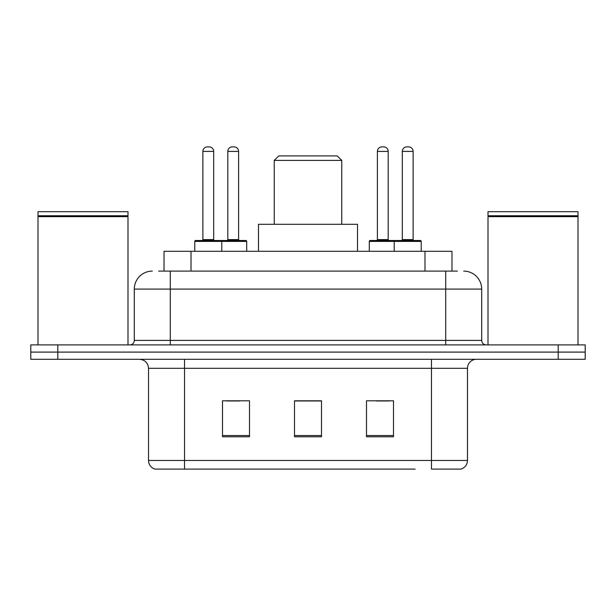 <?xml version="1.0" encoding="UTF-8"?>
<svg xmlns="http://www.w3.org/2000/svg" width="616" height="616" viewBox="0 0 616 616"><rect width="100%" height="100%" fill="white"/><g stroke="black" fill="none" stroke-linecap="round" stroke-linejoin="round"><path stroke-width="0.92" d="M158.605 271.102L170.301 271.102L158.605 271.102L164.018 271.102L164.018 251.297L451.982 251.297L451.982 271.102M152.298 271.102A18.003 18.003 0 0 0 134.303 289.096L134.303 340.402A4.497 4.497 0 0 1 129.799 344.898M463.702 271.102A18.003 18.003 0 0 1 481.697 289.096L170.301 289.096L170.301 271.102L457.395 271.102M481.697 289.096L481.697 340.402C481.966 343.135 483.468 344.637 486.201 344.898M57.796 344.898L30.8 344.898L30.8 352.098L57.796 352.098L30.8 352.098L30.8 359.297L57.796 359.297L57.796 352.098L558.204 352.098L57.796 352.098L57.796 344.898L558.204 344.898L558.204 352.098L585.2 352.098L558.204 352.098L558.204 359.297L57.796 359.297M558.204 359.297L585.2 359.297L585.2 344.898L558.204 344.898M200.901 469.099L155.448 469.099M467.482 460.46C467.228 464.772 465.072 467.652 460.999 469.099L431.477 469.099L431.477 460.46L467.482 460.46L467.482 368.299A9.001 9.001 0 0 1 476.484 359.297M155.001 469.099A9.001 9.001 0 0 1 148.518 460.46L148.518 368.299C147.986 362.832 144.983 359.836 139.516 359.297M393.501 436.79L393.501 400.793L366.497 400.793L366.497 436.79L393.501 436.79M249.503 436.79L249.503 400.793L222.499 400.793L222.499 436.79L249.503 436.79M321.498 436.79L321.498 400.793L294.502 400.793L294.502 436.79L321.498 436.79M415.099 469.099L184.523 469.099L184.523 460.46L431.477 460.46L431.477 368.299L148.518 368.299M226.457 400.97L239.963 400.97M376.037 400.97L389.543 400.97M321.498 400.97L294.502 400.97M38 216.647L38.454 216.201L127.551 216.201L127.997 216.647L38 216.647L38 344.898M127.997 216.647L127.997 344.898M127.551 216.201L127.997 215.746L38 215.746L38.454 216.201M127.997 215.746L127.997 211.704L38 211.704L38 215.746M274.251 160.399L341.749 160.399L337.252 155.902L278.748 155.902L274.251 160.399L274.251 224.301M341.749 160.399L341.749 224.301M357.503 251.297L357.503 224.301L258.497 224.301L258.497 251.297M488.003 216.647L488.45 216.201L577.546 216.201L578 216.647L488.003 216.647L488.003 344.898M578 216.647L578 344.898M577.546 216.201L578 215.746L488.003 215.746L488.45 216.201M578 215.746L578 211.704L488.003 211.704L488.003 215.746M220.613 240.502L245.807 240.502A0.901 0.901 0 0 1 246.708 241.403L194.779 241.403A0.901 0.901 0 0 1 195.68 240.502L220.882 240.502A0.901 0.901 0 0 1 221.783 241.403L221.783 251.297M213.683 151.397L202.88 151.397A4.497 4.497 0 0 1 207.376 146.901L209.178 146.901A4.497 4.497 0 0 1 213.683 151.397L213.683 239.601A0.901 0.901 0 0 0 214.584 240.502M202.88 151.397L202.88 239.601A0.901 0.901 0 0 1 201.979 240.502M194.779 241.403L194.779 251.297M421.221 241.403L394.217 241.403A0.901 0.901 0 0 1 395.118 240.502L420.32 240.502A0.901 0.901 0 0 1 421.221 241.403L421.221 251.297M413.12 151.397L402.317 151.397A4.497 4.497 0 0 1 406.822 146.901L408.624 146.901A4.497 4.497 0 0 1 413.12 151.397L413.12 239.601A0.901 0.901 0 0 0 414.021 240.502M402.317 151.397L402.317 239.601A0.901 0.901 0 0 1 401.416 240.502M395.118 240.502L370.193 240.502A0.901 0.901 0 0 0 369.292 241.403L394.217 241.403L394.217 251.297M227.812 151.397A4.497 4.497 0 0 1 232.309 146.901L234.111 146.901A4.497 4.497 0 0 1 238.608 151.397L227.812 151.397L227.812 239.601A0.901 0.901 0 0 1 226.911 240.502M238.608 151.397L238.608 239.601A0.901 0.901 0 0 0 239.509 240.502M246.708 241.403L246.708 251.297M396.288 241.403A0.901 0.901 0 0 0 395.387 240.502M377.392 151.397A4.497 4.497 0 0 1 381.889 146.901L383.691 146.901A4.497 4.497 0 0 1 388.188 151.397L377.392 151.397L377.392 239.601A0.901 0.901 0 0 1 376.491 240.502M388.188 151.397L388.188 239.601A0.901 0.901 0 0 0 389.089 240.502M369.292 241.403L369.292 251.297M191.014 271.102L191.014 251.297M424.986 271.102L424.986 251.297M170.301 344.898L170.301 289.096L134.303 289.096M134.303 340.402L481.697 340.402M445.699 271.102L445.699 344.898M431.477 359.297L431.477 368.299L467.482 368.299M148.518 460.46L184.523 460.46L184.523 359.297M321.498 435.535L294.502 435.535M249.503 435.535L222.499 435.535M393.501 435.535L366.497 435.535M202.88 239.601L213.683 239.601M402.317 239.601L413.12 239.601M227.812 239.601L238.608 239.601M377.392 239.601L388.188 239.601"/></g></svg>
